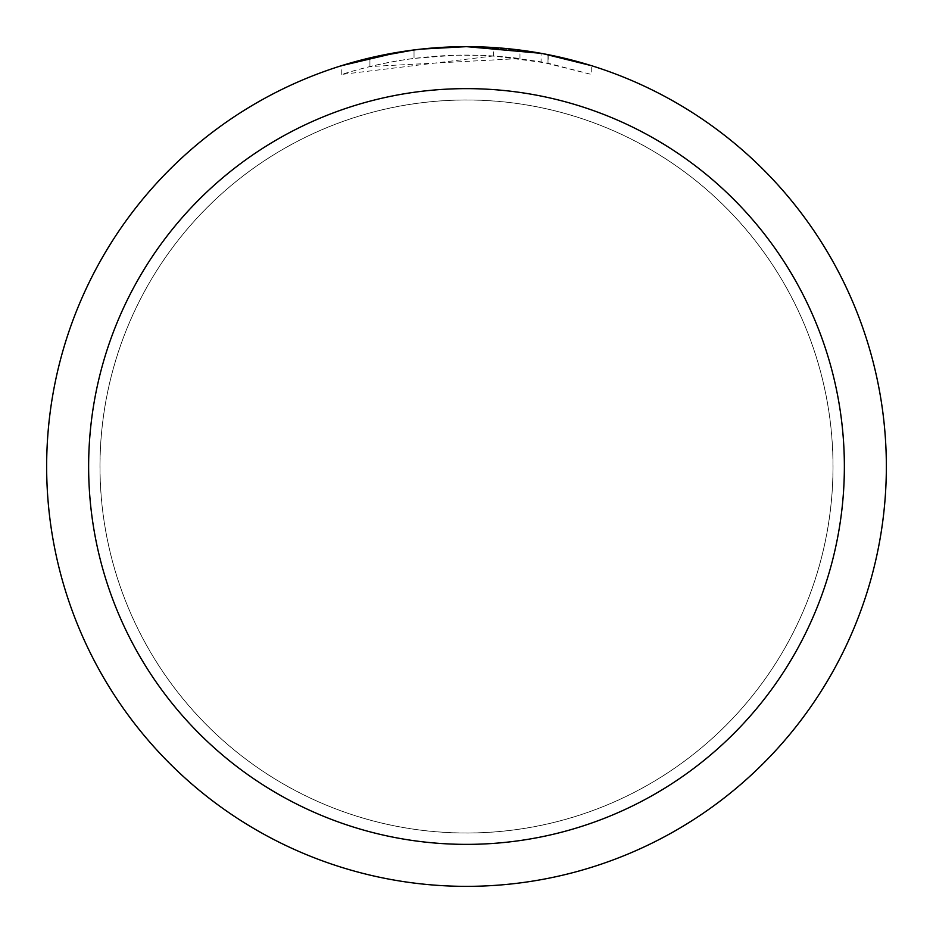 <?xml version="1.0" encoding="UTF-8"?>
<svg xmlns="http://www.w3.org/2000/svg" width="933" height="933" viewBox="0 0 933 933"><rect width="100%" height="100%" fill="white"/><g stroke="black" fill="none" stroke-linecap="round" stroke-linejoin="round"><path stroke-width="0.7" stroke-dasharray="4.67 3.5" d="M466.5 100.018A366.482 366.482 0 0 1 832.982 466.5A366.482 366.482 0 0 1 466.5 832.982A366.482 366.482 0 0 1 100.018 466.5A366.482 366.482 0 0 1 466.5 100.018A366.482 366.482 0 0 1 832.982 466.5A366.482 366.482 0 0 1 466.5 832.982A366.482 366.482 0 0 1 100.018 466.5A366.482 366.482 0 0 1 466.5 100.018M438.044 47.618L466.5 46.662A419.85 419.85 0 0 1 886.35 466.5A419.85 419.85 0 0 1 466.5 886.35A419.85 419.85 0 0 1 46.65 466.5A419.85 419.85 0 0 1 466.5 46.65L519.973 50.067L466.5 46.65L493.569 47.525L543.064 53.694M591.265 65.613L541.082 53.333L541.082 61.87L591.265 74.418L591.265 65.613L591.265 74.418L547.998 63.199L493.569 55.933L493.569 47.525M493.569 55.933L341.758 74.418C400 56.108 459.409 50.825 519.973 58.534L369.923 66.546A411.453 411.453 0 0 1 414.03 58.406L455.444 55.199L481.101 55.304L506.829 57.03L541.082 61.858M369.923 57.904L369.923 66.546L369.923 57.904A419.85 419.85 0 0 1 414.03 49.939L414.03 58.406L414.03 49.939L425.436 48.668M421.121 49.111L419.15 49.332M519.973 58.534L519.973 50.067M341.758 74.418L341.758 65.613L376.722 56.365L403.406 51.42L421.354 49.087L448.411 47.035L466.5 46.65M399.499 52.026L403.301 51.432M432.387 48.038L433.95 47.91M436.562 47.723L440.574 47.455M447.63 47.082L457.998 46.732M547.998 63.199L547.998 54.639L547.998 63.199M414.03 49.95L435.723 47.781M99.971 466.5A366.529 366.529 0 0 1 466.5 99.971A366.529 366.529 0 0 1 833.029 466.5A366.529 366.529 0 0 1 466.5 833.029A366.529 366.529 0 0 1 99.971 466.5A366.529 366.529 0 0 1 466.5 99.971A366.529 366.529 0 0 1 833.029 466.5A366.529 366.529 0 0 1 466.5 833.029A366.529 366.529 0 0 1 99.971 466.5M548.172 54.674L548.172 63.234"/><path stroke-width="1.4" d="M541.082 53.333L466.5 46.65A419.85 419.85 0 0 1 886.35 466.5A419.85 419.85 0 0 1 466.5 886.35A419.85 419.85 0 0 1 46.65 466.5A419.85 419.85 0 0 1 466.5 46.65L421.121 49.111M543.064 53.694L591.265 65.613M466.5 88.635A377.865 377.865 0 0 1 844.365 466.5A377.865 377.865 0 0 1 466.5 844.365A377.865 377.865 0 0 1 88.635 466.5A377.865 377.865 0 0 1 466.5 88.635M419.15 49.332L403.301 51.432M341.758 65.613L399.499 52.026M425.436 48.668L432.387 48.038M433.95 47.91L436.562 47.723M440.574 47.455L447.63 47.082M457.998 46.732L466.5 46.65M369.923 57.904L414.03 49.95M435.723 47.781L438.044 47.618"/></g></svg>
